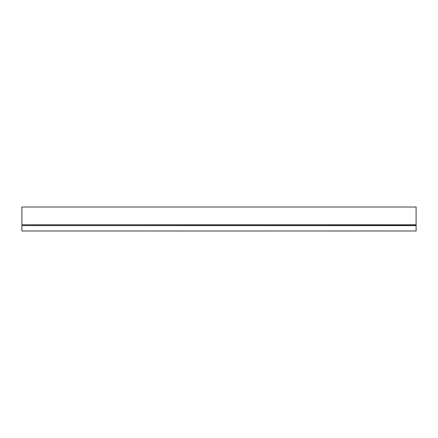 <?xml version="1.0" encoding="UTF-8"?>
<svg xmlns="http://www.w3.org/2000/svg" width="438" height="438" viewBox="0 0 438 438"><rect width="100%" height="100%" fill="white"/><g stroke="black" fill="none" stroke-linecap="round" stroke-linejoin="round"><path stroke-width="0.66" d="M416.1 225.608L21.9 225.608L21.9 230.985L416.1 230.985L416.1 207.015L21.9 207.015L21.9 225.455M416.1 224.754L21.9 224.754M21.9 225.608L416.1 225.455"/></g></svg>

